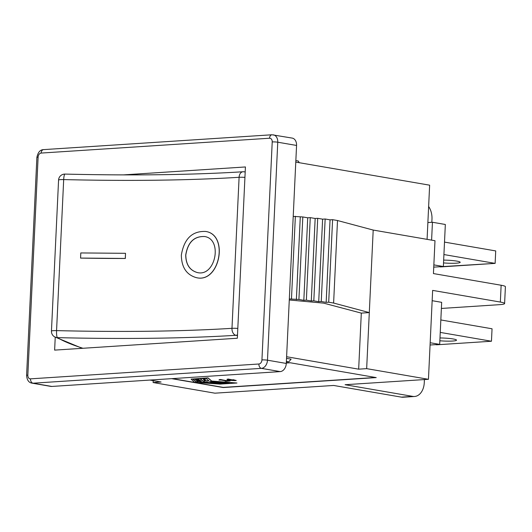 <?xml version="1.0" encoding="UTF-8"?>
<svg xmlns="http://www.w3.org/2000/svg" width="532" height="532" viewBox="0 0 532 532"><rect width="100%" height="100%" fill="white"/><g stroke="black" fill="none" stroke-linecap="round" stroke-linejoin="round"><path stroke-width="0.8" d="M440.31 266.944L495.126 263.38L439.359 266.785M443.921 254.555L495.126 263.38L495.718 250.924L444.506 242.1M443.655 260.108A12.562 1.483 2.7 0 1 456.775 261.106A12.562 1.483 2.7 0 1 460.187 262.296A12.562 1.483 2.7 0 1 443.522 262.914M440.25 332.407L491.455 341.238L492.047 328.783L440.835 319.951M491.455 341.238L436.639 344.803L491.455 341.238M439.984 337.96A12.562 1.483 2.7 0 1 456.516 340.148A12.562 1.483 2.7 0 1 439.851 340.773M436.639 344.803L435.688 344.636M218.951 380.028L219.61 379.562L218.951 380.028L221.245 380.054L226.645 380.985L225.096 381.085L225.914 381.225L230.097 380.952L220.062 379.868M219.61 379.562L220.487 379.655M220.494 379.502L227.749 380.912M227.756 380.752L229.272 380.812M229.279 380.659L230.097 380.952M225.994 380.872L225.096 381.085M194.479 382.328L220.048 384.104L236.946 383.007L211.736 381.211L207.999 378.013L191.101 379.117L194.479 382.328M191.101 379.117L208.005 377.86L211.743 381.052L236.946 383.007M216.597 381.677L211.583 381.65L227.55 382.854L223.586 382.176L229.452 382.934C229.904 383.459 209.182 382.029 209.681 381.57L216.597 381.677M209.894 381.504L220.527 382.541M227.51 382.867L229.252 382.841M221.691 383.246L225.189 383.499L219.556 383.865L199.62 382.442L205.259 382.076L208.438 382.302L204.78 382.541L215.613 382.814L211.822 383.06L221.691 383.246M214.476 382.734L211.822 383.06M195.869 381.796L192.917 379.269L198.549 378.904L199.068 379.349L195.277 379.595L196.182 380.36L199.972 380.114L200.444 380.52L196.787 380.759L197.372 381.264L201.036 381.025L201.508 381.431L195.869 381.796L201.335 381.284M193.089 379.256L195.876 381.637M200.278 380.38L196.787 380.759M203.084 381.291L200.145 378.784L202.419 378.631L205.286 379.575L204.122 378.584L206.097 378.458L208.943 380.892L206.469 381.052L205.365 380.114L203.563 379.801L205.153 381.158L203.084 381.291L204.986 381.012M200.318 378.771L203.091 381.138M205.365 380.114L203.563 379.801M205.379 379.954L206.469 381.052M206.476 380.899L208.777 380.746M223.453 382.189L227.55 382.854M200.77 382.368L219.563 383.705L224.052 383.412M204.78 382.541L207.3 382.222M195.277 379.595L198.902 379.203M204.301 378.578L205.286 379.575M236.161 380.56L228.102 379.17L227.044 379.236L227.37 380.2L235.058 380.633L236.168 380.407L234.053 380.041M231.42 380.001L228.541 380.194L228.268 379.462L231.42 380.001M228.341 379.476L228.541 380.194M228.547 380.034L230.768 379.888M227.044 379.236L228.102 379.17M228.108 379.017L232.524 379.934M232.531 379.775L233.541 379.868M233.548 379.708L234.413 380.014M172.335 378.611L223.214 387.382L375.579 377.481M286.309 363.024L290.259 362.771L376.23 377.594L223.207 387.542L171.676 378.658M293.218 216.411L302.814 216.956L307.715 217.801L310.256 217.635L315.163 218.479L317.704 218.313L322.611 219.157L325.152 218.998L330.053 219.842L332.593 219.676L337.501 220.521L373.198 230.063L434.99 240.717L433.44 273.574L501.137 285.245L500.346 302.063L432.642 290.392L428.453 379.303L345.088 384.716L412.792 396.393L401.367 397.131L333.67 385.461L214.901 393.181L153.11 382.528L153.196 380.646M295.779 162.107L429.637 185.183L427.083 239.353M286.529 358.355L291.097 359.14L288.803 361.886L286.349 362.046M295.852 160.604L298.272 161.023L299.237 162.699M149.871 380.074L161.103 382.009L153.11 382.528M428.453 379.303L366.661 368.643L358.668 369.168L286.602 356.739M286.382 361.467L288.803 361.886M31.973 383.14A7.847 5.646 -80.2 0 0 33.011 383.206A3.924 2.687 -93.7 0 1 30.504 378.851A3.924 2.826 99.8 0 1 27.837 375.14A3.924 0.465 2.7 0 0 26.6 375.419C26.979 380.101 28.794 382.674 32.04 383.153L50.846 386.398A7.847 5.646 -80.2 0 0 51.817 386.445L280.211 371.602A7.847 5.646 -80.2 0 0 286.289 363.442L296.563 145.449A7.847 5.646 -80.2 0 0 292.188 138.087L271.978 134.769A3.924 2.687 -93.7 0 0 269.544 138.227A3.924 2.826 99.8 0 1 272.218 141.931A3.924 0.465 2.7 0 1 277.757 142.21A7.847 5.646 -80.2 0 0 273.455 134.855M373.198 230.063L369.301 312.59L333.611 303.047L328.703 302.203L326.163 302.369L321.255 301.518L318.715 301.684L313.813 300.839L311.273 301.006L306.365 300.161L303.825 300.327L298.918 299.476L289.328 298.937M289.282 299.988L323.616 303.127L361.308 313.109L358.668 369.168M366.661 368.643L369.301 312.59L361.308 313.109M291.476 298.798L295.366 216.271M296.377 299.642L300.274 217.116M298.918 299.476L302.814 216.956M303.825 300.327L307.715 217.801M306.365 300.161L310.256 217.635M311.273 301.006L315.163 218.479M313.813 300.839L317.704 218.313M318.715 301.684L322.611 219.157M321.255 301.518L325.152 218.998M326.163 302.369L330.053 219.842M328.703 302.203L332.593 219.676M333.611 303.047L337.501 220.521M431.598 240.138L432.443 222.256L427.874 222.556M123.371 174.895L245.425 166.955L237.345 338.239L54.63 350.116L55.235 337.228M433.846 264.883L443.356 266.519L433.74 267.144M432.443 222.256L445.337 224.484L443.356 266.519M431.831 222.296L431.977 219.184A15.701 10.746 -93.7 0 0 428.632 206.489M432.157 300.693L441.666 302.336L439.685 344.377L430.069 345.002M430.175 342.734L439.685 344.377M441.38 308.447L499.674 304.656A15.701 1.855 2.7 0 0 504.609 303.546L505.4 286.728A15.701 1.855 -177.3 0 0 501.137 285.245M401.367 397.131A15.701 10.746 86.3 0 0 403.123 397.231L414.541 396.486A15.701 10.746 -93.7 0 0 424.27 382.674L424.416 379.562M500.346 302.063A15.701 1.855 2.7 0 1 504.609 303.546M414.541 396.486A15.701 10.746 -93.7 0 1 412.792 396.393M58.573 180.069A6.278 0.745 2.7 0 1 63.687 179.583A6.278 1.184 -88.6 0 1 64.997 174.09A6.278 6.278 0 0 0 58.573 180.069L51.451 331.11A6.278 6.278 0 0 0 54.47 336.776A6.278 6.091 -58.8 0 0 57.429 337.634A6.278 1.184 -88.6 0 1 56.565 330.618A6.278 0.745 -177.3 0 0 51.451 331.11M245.186 172.055A6.278 4.655 -79.8 0 0 244.474 171.849A6.278 6.278 0 0 0 242.964 171.763L242.964 171.763A6.278 4.263 86.4 0 0 239.101 177.289A6.278 0.745 2.7 0 1 244.933 177.382M237.811 328.417A6.278 0.745 -177.3 0 0 231.979 328.324A6.278 4.263 86.4 0 0 235.942 335.293A6.278 4.655 -79.8 0 0 237.505 334.861M125.519 253.312L125.333 258.472A354.957 41.968 2.7 0 1 80.585 258.093L80.791 252.939L125.519 253.312L125.279 258.452L80.545 258.073M205.751 231.473L205.798 231.48C229.332 234.891 219.523 284.141 196.015 277.551L195.976 277.538M185.715 255.028C187.823 242.233 194.133 236.068 204.66 236.534C223.127 239.234 215.38 277.591 197.04 272.47C189.625 270.209 185.854 264.397 185.715 255.028M204.707 236.547C194.2 236.115 187.896 242.279 185.801 255.047C185.934 264.391 189.691 270.203 197.086 272.477M181.339 255.147C181.532 267.157 186.393 274.618 195.929 277.531C219.423 284.115 229.232 234.871 205.704 231.46C192.198 230.875 184.079 238.768 181.339 255.147M271.978 134.769L43.584 149.618A3.924 2.687 86.3 0 0 41.15 153.07L269.544 138.227M43.584 149.618C40.173 149.691 37.938 152.298 36.881 157.432A3.924 0.465 2.7 0 1 38.111 157.153A3.924 2.826 99.8 0 1 41.15 153.07M27.837 375.14L38.111 157.153M272.218 141.931L261.937 359.925A3.924 0.465 2.7 0 1 267.483 360.197L277.757 142.21L296.563 145.449M261.937 359.925A3.924 2.826 99.8 0 1 258.898 364.001A3.924 2.687 86.3 0 0 261.405 368.357A7.847 5.646 -80.2 0 0 267.483 360.197L286.289 363.442M51.817 386.445L33.011 383.206L261.405 368.357L280.211 371.602M258.898 364.001L30.504 378.851M56.565 330.618L63.687 179.583A354.957 41.968 -177.3 0 0 239.101 177.289L231.979 328.324A354.957 41.968 2.7 0 1 56.565 330.618M82.912 348.274A419.848 49.642 2.7 0 1 57.429 337.634A361.235 42.713 -177.3 0 0 235.942 335.293A419.848 49.642 2.7 0 1 237.472 335.572M26.6 375.419L36.881 157.432M82.214 348.32L54.47 336.776M245.186 171.982L244.474 171.849M64.997 174.09C132.794 175.686 192.118 174.915 242.964 171.763"/></g></svg>
